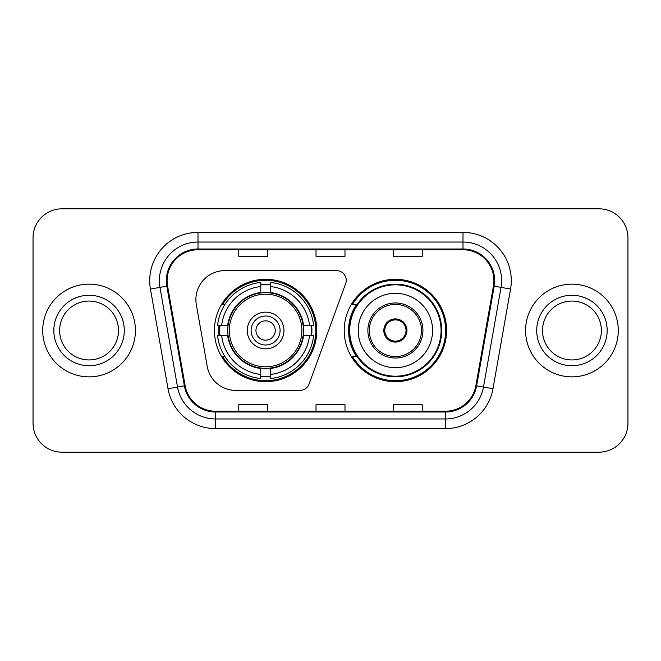 <?xml version="1.0" encoding="UTF-8"?>
<svg xmlns="http://www.w3.org/2000/svg" width="661" height="661" viewBox="0 0 661 661"><rect width="100%" height="100%" fill="white"/><g stroke="black" fill="none" stroke-linecap="round" stroke-linejoin="round"><path stroke-width="0.99" d="M195.896 299.598A28.968 28.968 0 0 0 196.334 304.63L207.232 366.434A28.968 28.968 0 0 0 235.762 390.378L300.011 390.378A9.659 9.659 0 0 0 309.092 384.024L345.645 283.586A9.659 9.659 0 0 0 336.573 270.622L224.864 270.622A28.968 28.968 0 0 0 195.896 299.598M344.216 330.5A51.186 51.186 0 0 0 395.402 381.686A51.186 51.186 0 0 0 446.58 330.5A51.186 51.186 0 0 0 395.402 279.314A51.186 51.186 0 0 0 344.216 330.5M214.42 330.5A51.186 51.186 0 0 0 265.598 381.686A51.186 51.186 0 0 0 316.784 330.5A51.186 51.186 0 0 0 265.598 279.314A51.186 51.186 0 0 0 214.42 330.5M219.014 335.325A46.84 46.84 0 0 1 219.014 325.675M356.486 356.576A46.84 46.84 0 0 1 356.486 304.424M33.05 237.786L33.05 423.214A28.968 28.968 0 0 0 62.018 452.182L598.982 452.182A28.968 28.968 0 0 0 627.95 423.214L627.95 237.786A28.968 28.968 0 0 0 598.982 208.818L62.018 208.818A28.968 28.968 0 0 0 33.05 237.786L33.05 423.214M42.709 330.5A46.353 46.353 0 0 0 89.061 376.853A46.353 46.353 0 0 0 135.422 330.5A46.353 46.353 0 0 0 89.061 284.147A46.353 46.353 0 0 0 42.709 330.5A46.353 46.353 0 0 0 89.061 376.853A46.353 46.353 0 0 0 135.422 330.5A46.353 46.353 0 0 0 89.061 284.147A46.353 46.353 0 0 0 42.709 330.5M525.578 330.5A46.353 46.353 0 0 0 571.939 376.853A46.353 46.353 0 0 0 618.291 330.5A46.353 46.353 0 0 0 571.939 284.147A46.353 46.353 0 0 0 525.578 330.5A46.353 46.353 0 0 0 571.939 376.853A46.353 46.353 0 0 0 618.291 330.5A46.353 46.353 0 0 0 571.939 284.147A46.353 46.353 0 0 0 525.578 330.5M167.093 280.669A30.902 30.902 0 0 1 198.003 249.767L462.997 249.767A30.902 30.902 0 0 1 493.437 286.031L475.862 385.702A30.902 30.902 0 0 1 445.423 411.233L215.577 411.233A30.902 30.902 0 0 1 185.138 385.702L167.564 286.031A30.902 30.902 0 0 1 167.093 280.669M166.324 280.669A31.678 31.678 0 0 0 166.803 286.172L184.378 385.834A31.678 31.678 0 0 0 215.577 412.01L445.423 412.01A31.678 31.678 0 0 0 476.622 385.834L494.197 286.172A31.678 31.678 0 0 0 462.997 248.99L198.003 248.99A31.678 31.678 0 0 0 166.324 280.669M150.444 289.055A48.286 48.286 0 0 1 198.003 232.383L462.997 232.383A48.286 48.286 0 0 1 510.556 289.055L492.982 388.718A48.286 48.286 0 0 1 445.423 428.617L215.577 428.617A48.286 48.286 0 0 1 168.018 388.718L150.444 289.055L159.954 287.378A38.627 38.627 0 0 1 198.003 242.042L462.997 242.042A38.627 38.627 0 0 1 501.046 287.378L483.472 387.04A38.627 38.627 0 0 1 445.423 418.958L215.577 418.958A38.627 38.627 0 0 1 177.528 387.04L159.954 287.378A38.627 38.627 0 0 1 159.367 280.669M598.982 208.818L62.018 208.818M62.018 452.182L598.982 452.182M627.95 423.214L627.95 237.786M316.016 249.767L316.016 256.303L344.984 256.303L344.984 249.767M238.753 249.767L238.753 256.303L267.73 256.303L267.73 249.767M393.27 249.767L393.27 256.303L422.247 256.303L422.247 249.767M344.984 411.233L344.984 404.697L316.016 404.697L316.016 411.233M267.73 411.233L267.73 404.697L238.753 404.697L238.753 411.233M422.247 411.233L422.247 404.697L393.27 404.697L393.27 411.233M118.501 330.5A29.439 29.439 0 0 0 89.061 301.061A29.439 29.439 0 0 0 59.63 330.5A29.439 29.439 0 0 0 89.061 359.939A29.439 29.439 0 0 0 118.501 330.5A29.439 29.439 0 0 1 89.061 359.939A29.439 29.439 0 0 1 59.63 330.5M303.151 335.325A37.859 37.859 0 0 0 270.432 292.955L270.432 292.493L270.432 292.955A37.859 37.859 0 0 0 228.053 335.325A37.859 37.859 0 0 0 303.151 335.325L303.606 335.325L303.151 335.325A37.859 37.859 0 0 1 270.432 368.045L270.432 374.465A44.229 44.229 0 0 0 309.571 335.325L313.645 335.325A48.286 48.286 0 0 1 270.432 378.546L270.432 374.465M219.981 335.325A45.873 45.873 0 0 1 219.981 325.675M270.432 284.883A45.873 45.873 0 0 0 260.773 284.883M311.224 325.675A45.873 45.873 0 0 1 311.224 335.325M309.571 325.675L313.645 325.675A48.286 48.286 0 0 0 270.432 282.454L270.432 292.493A38.313 38.313 0 0 1 303.606 325.675L309.571 325.675A44.229 44.229 0 0 0 270.432 286.535M221.633 335.325L217.56 335.325A48.286 48.286 0 0 0 260.773 378.546L260.773 368.507A38.313 38.313 0 0 1 227.599 335.325L221.633 335.325A44.229 44.229 0 0 0 260.773 374.465M309.571 335.325L303.606 335.325A38.313 38.313 0 0 1 270.432 368.507L270.432 368.045M303.151 325.675L303.606 325.675L303.151 325.675M228.053 335.325L227.599 335.325L228.053 335.325A37.859 37.859 0 0 0 260.773 368.045M270.432 376.117A45.873 45.873 0 0 1 260.773 376.117M260.773 286.535L260.773 282.454A48.286 48.286 0 0 0 217.56 325.675L227.599 325.675A38.313 38.313 0 0 1 260.773 292.493L260.773 286.535A44.229 44.229 0 0 0 221.633 325.675M260.773 292.955L260.773 292.493L260.773 292.955M301.912 330.5A36.314 36.314 0 0 1 265.598 366.814A36.314 36.314 0 0 1 229.293 330.5A36.314 36.314 0 0 1 265.598 294.186A36.314 36.314 0 0 1 301.912 330.5M283.949 330.5A18.351 18.351 0 0 0 265.598 312.149A18.351 18.351 0 0 0 247.255 330.5A18.351 18.351 0 0 0 265.598 348.851A18.351 18.351 0 0 0 283.949 330.5M280.09 330.5A14.484 14.484 0 0 0 265.598 316.016A14.484 14.484 0 0 0 251.114 330.5A14.484 14.484 0 0 0 265.598 344.984A14.484 14.484 0 0 0 280.09 330.5M275.257 330.5A9.659 9.659 0 0 1 265.598 340.159A9.659 9.659 0 0 1 255.947 330.5A9.659 9.659 0 0 1 265.598 320.841A9.659 9.659 0 0 1 275.257 330.5M224.963 304.424L222.683 304.424A50.219 50.219 0 0 1 315.818 330.5A50.219 50.219 0 0 1 222.683 356.576L224.963 356.576M601.37 330.5A29.439 29.439 0 0 0 571.939 301.061A29.439 29.439 0 0 0 542.499 330.5A29.439 29.439 0 0 0 571.939 359.939A29.439 29.439 0 0 0 601.37 330.5A29.439 29.439 0 0 1 571.939 359.939A29.439 29.439 0 0 1 542.499 330.5M358.221 330.5A37.181 37.181 0 0 1 395.402 293.319A37.181 37.181 0 0 1 432.583 330.5A37.181 37.181 0 0 1 395.402 367.681A37.181 37.181 0 0 1 358.221 330.5A37.181 37.181 0 0 0 395.402 367.681A37.181 37.181 0 0 0 432.583 330.5M369.325 330.5A26.076 26.076 0 0 0 395.402 356.576A26.076 26.076 0 0 0 421.47 330.5A26.076 26.076 0 0 0 395.402 304.424A26.076 26.076 0 0 0 369.325 330.5M357.072 304.424A46.353 46.353 0 0 0 357.072 356.576M441.077 330.5A45.683 45.683 0 0 0 395.402 284.817A45.683 45.683 0 0 0 349.719 330.5A45.683 45.683 0 0 0 395.402 376.183A45.683 45.683 0 0 0 441.077 330.5M383.81 330.5A11.592 11.592 0 0 0 395.402 342.092A11.592 11.592 0 0 0 406.986 330.5A11.592 11.592 0 0 0 395.402 318.908A11.592 11.592 0 0 0 383.81 330.5M445.613 330.5A50.219 50.219 0 0 1 352.478 356.576L357.13 356.576A46.303 46.303 0 0 0 441.705 330.607A46.303 46.303 0 0 0 357.13 304.424L352.478 304.424A50.219 50.219 0 0 1 445.613 330.5M384.173 327.6L384.57 327.6A11.204 11.204 0 0 1 406.226 327.6L405.623 327.6A10.626 10.626 0 0 1 395.402 341.126A10.626 10.626 0 0 1 385.181 327.6A10.626 10.626 0 0 1 405.623 327.6L406.622 327.6M384.57 327.6L385.181 327.6L384.57 327.6M406.622 333.4L406.226 333.4A11.204 11.204 0 0 1 384.57 333.4L384.173 333.4M406.226 333.4L405.623 333.4L406.226 333.4M462.997 232.383L462.997 248.99M159.954 287.378L166.803 286.172M215.577 428.617L215.577 412.01M445.423 412.01L445.423 428.617M476.622 385.834L492.982 388.718M168.018 388.718L184.378 385.834M494.197 286.172L510.556 289.055M198.003 232.383L198.003 248.99M124.293 330.5A35.231 35.231 0 0 0 89.061 295.269A35.231 35.231 0 0 0 53.83 330.5A35.231 35.231 0 0 0 89.061 365.731A35.231 35.231 0 0 0 124.293 330.5M265.598 340.159A9.659 9.659 0 0 1 255.947 330.5A9.659 9.659 0 0 1 265.598 320.841M311.653 335.325A46.303 46.303 0 0 0 311.653 325.675M270.432 284.445A46.303 46.303 0 0 0 260.773 284.445M260.773 376.555A46.303 46.303 0 0 0 270.432 376.555M607.17 330.5A35.231 35.231 0 0 0 571.939 295.269A35.231 35.231 0 0 0 536.707 330.5A35.231 35.231 0 0 0 571.939 365.731A35.231 35.231 0 0 0 607.17 330.5M422.924 330.5A27.522 27.522 0 0 0 395.402 302.978A27.522 27.522 0 0 0 367.871 330.5A27.522 27.522 0 0 0 395.402 358.022A27.522 27.522 0 0 0 422.924 330.5"/></g></svg>
